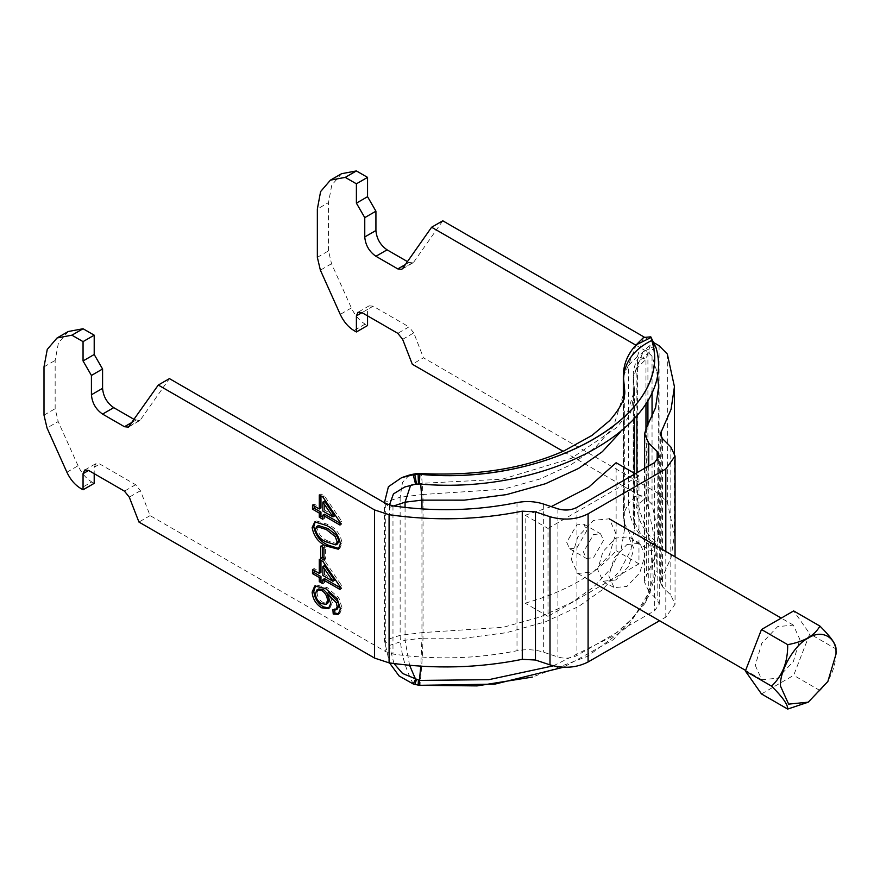 <?xml version="1.0" encoding="UTF-8"?>
<svg xmlns="http://www.w3.org/2000/svg" width="880" height="880" viewBox="0 0 880 880"><rect width="100%" height="100%" fill="white"/><g stroke="black" fill="none" stroke-linecap="round" stroke-linejoin="round"><path stroke-width="0.66" stroke-dasharray="4.4 3.3" d="M648.758 465.916L648.758 591.272L657.162 599.676L659.274 604.23L654.654 610.676L576.939 655.534C571.153 658.471 564.806 658.955 557.898 656.986L543.345 652.135C534.919 649.462 526.13 649 517 650.749C476.223 658.933 434.885 660.022 392.975 654.038L385.726 651.651L150.106 515.614L140.448 490.71L135.619 484.704L99.781 464.013L95.843 463.628L94.204 467.236L94.204 473.682M648.758 591.272L644.534 582.164L646.36 576.059L655.534 555.885L658.658 534.875L658.658 386.716M647.911 425.282L647.911 500.269L652.047 504.46L658.658 534.875M635.877 345.169L647.911 352.121L652.047 356.312L657.25 372.603M662.431 438.57L662.431 586.718L670.824 595.122L675.048 604.23L665.808 617.111L659.549 620.73M662.431 586.718L660.308 582.164L671.077 557.436L674.443 534.875L667.337 502.205L659.076 493.834L423.456 357.797L412.302 364.243M626.956 544.533L639.771 543.268L645.084 555.005L639.771 572.869L626.956 586.399L614.13 587.675L608.828 575.938L614.13 558.063L626.956 544.533M615.802 579.964L602.976 581.229L597.663 569.492L602.976 551.628L615.802 538.087L628.617 536.822L633.93 548.559L628.617 566.434L615.802 579.964M315.359 593.659L317.031 592.691L318.604 588.962M327.316 593.417L328.416 595.617M327.679 603.361L323.246 602.646L321.563 603.614M323.246 602.646C319.506 600.435 317.427 597.113 317.031 592.691M334.664 610.071L334.554 608.762L332.882 609.73M338.965 613.723L339.856 613.36L342.056 607.926L338.888 597.85L327.228 587.609L316.437 585.057L315.634 585.64M329.153 608.124L330.033 607.739L332.409 602.547L328.724 592.603M337.414 608.927L334.554 608.762M340.384 608.894L342.056 607.926M337.216 598.818L338.888 597.85M325.556 588.566L327.228 587.609M330.737 603.515L332.409 602.547M334.587 580.294L324.533 574.486L322.861 575.454M324.533 574.486L324.533 565.543M314.171 570.438L314.171 568.502L320.958 572.429M324.533 578.622L324.533 582.747L322.861 581.779M320.958 560.318L320.958 558.382L324.533 560.45L341.704 585.64L341.704 588.533L340.032 587.565M314.171 568.502L312.499 569.47M324.533 582.747L322.861 583.715M341.704 588.533L340.032 589.501M341.704 585.64L340.032 586.608M324.533 560.45L322.861 561.418M320.958 558.382L319.286 559.35M322.388 547.107L322.388 545.171L325.611 547.03L325.611 559.009L323.939 558.041M322.388 545.171L320.716 546.139M323.939 547.998L325.611 547.03M325.611 559.009L323.939 559.977M315.359 529.419L317.031 528.451L318.406 525.536M337.524 543.928L327.932 540.936L326.26 541.904M327.932 540.936C322.465 538.802 318.835 534.633 317.031 528.451M339.02 548.57L339.922 548.229L342.056 542.905C340.395 534.061 335.676 527.901 327.921 524.414L316.503 520.949L315.194 521.84M342.056 542.905L340.384 543.873M326.249 525.382L327.921 524.414M314.82 521.917L316.503 520.949M334.587 515.878L324.533 510.07L322.861 511.038M324.533 510.07L324.533 501.138M314.171 506.022L314.171 504.086L320.958 508.013M324.533 514.206L324.533 518.331L322.861 517.363M320.958 495.902L320.958 493.966L324.533 496.034L341.704 521.224L341.704 524.117L340.032 523.149M314.171 504.086L312.499 505.054M324.533 518.331L322.861 519.299M341.704 524.117L340.032 525.085M341.704 521.224L340.032 522.192M324.533 496.034L322.861 497.002M320.958 493.966L319.286 494.934M317.35 257.334L328.504 250.888L331.529 263.725L351.395 307.956C354.816 315.238 359.381 320.628 365.112 324.115L367.554 325.523M328.504 250.888L328.504 202.598L317.35 209.044M341.572 173.701L331.771 185.141L328.504 202.598M405.427 264.517L408.958 262.471L407.462 261.613M408.958 262.471L412.907 262.867L413.787 262.042L402.633 268.477M442.783 220.803L413.787 262.042M644.061 337.007L653.917 342.705M402.633 339.339L413.787 332.893L423.456 357.797M413.787 332.893L408.958 326.887L397.804 333.333M373.131 306.196L369.182 305.811L367.554 309.419L361.977 312.642L373.131 306.196L408.958 326.887M367.554 315.865L367.554 309.419M94.204 483.34L91.762 481.932L80.608 488.367M66.891 472.219L78.056 465.773C81.466 473.055 86.042 478.434 91.762 481.932M78.056 465.773L58.179 421.542L47.025 427.977M68.233 331.518L58.421 342.958L55.154 360.415L55.154 408.705L58.179 421.542M134.123 419.419L139.557 420.673L140.448 419.859L169.433 378.62M647.911 500.269L563.057 451.286M150.106 515.614L138.952 522.06M571.164 559.031L577.709 573.474L593.483 571.912L609.257 555.258L615.802 533.258L609.257 518.815L593.483 520.377L577.709 537.031L571.164 559.031M603.526 540.342L593.483 557.744L586.388 558.437L583.44 551.947L593.483 534.545L600.578 533.841L603.526 540.342M761.475 693.935L793.672 675.334L809.776 633.831L793.672 610.918M755.26 665.313L761.794 679.756L777.579 678.194L793.353 661.54L799.887 639.54L793.353 625.097L777.579 626.659L761.794 643.313L755.26 665.313M569.646 548.779L576.752 548.075L586.784 530.684L583.847 524.183L576.752 524.887L566.709 542.278L569.646 548.779L586.388 558.437M808.104 702.262L819.896 690.481C830.94 679.767 836.308 665.929 836 648.967L809.776 633.831M819.896 690.481L793.672 675.334M551.232 506.616L525.162 515.251L525.162 603.185C565.961 591.723 596.288 574.222 616.121 550.66L616.121 462.737M547.998 528.44L638.968 475.926L638.968 563.849L547.998 616.363L547.998 528.44L525.162 515.251M638.968 475.926L635.195 473.748M638.968 563.849L616.121 550.66M547.998 616.363L525.162 603.185M643.533 337.502L637.417 356.411L637.417 494.472C636.647 510.301 648.879 531.234 651.057 546.689L651.189 547.932L655.292 541.75L655.754 543.224L651.541 550.297L651.189 547.932M651.541 550.297L650.529 589.864L628.441 626.098L587.62 656.26L532.356 677.094M393.987 663.553L389.356 645.48L389.433 505.087M645.964 403.348L645.964 359.26L650.507 344.476L654.632 343.959M655.05 345.697L654.544 344.74M655.754 346.962L655.292 346.214M636.889 472.769L636.889 506.396L645.964 497.321L655.061 540.914L651.057 546.689C636.581 533.929 629.013 519.552 628.353 503.547L637.417 494.472L645.964 497.321L645.964 428.593M553.344 665.841L612.304 636.438L633.721 617.375L648.615 596.354L657.173 570.339L655.754 543.224M655.292 541.75L655.061 540.914C643.467 530.695 637.417 519.2 636.889 506.396L633.193 514.371L633.842 521.114L633.358 378.07L634.546 390.368L631.015 411.499L620.356 432.124M409.2 475.112L402.457 482.493L400.136 497.244L384.417 502.48L384.417 640.541L389.532 662.926M421.949 508.937L421.949 638.198L464.211 638.22L506.484 632.676L545.512 621.775L578.512 606.54L601.931 590.128L619.828 570.933L630.883 549.956L634.546 528.44L633.842 521.114L641.344 535.106L655.952 543.851L651.805 551.419L653.213 577.742L644.809 603.592L613.525 639.606L563.398 667.26M655.952 347.435L653.345 348.711L638.671 361.548L633.358 378.07L633.193 376.299L643.159 351.824L655.061 345.928L653.62 342.892M657.162 460.625L657.162 599.676M654.654 462.517L654.654 610.676M646.36 427.911L646.36 576.059M652.047 356.312L652.047 391.556M652.047 417.131L652.047 504.46M647.911 352.121L647.911 400.015M576.939 507.386L576.939 655.534M557.898 508.827L557.898 656.986M543.345 503.987L543.345 652.135M517 502.59L517 650.749M392.975 505.879L392.975 654.038M385.726 503.492L385.726 651.651M665.808 551.463L665.808 617.111M670.824 446.963L670.824 595.122M661.221 437.063L661.221 579.117M667.337 354.057L667.337 502.205M659.076 345.675L659.076 493.834M365.112 324.115L353.947 330.561M351.395 307.956L340.241 314.402M331.529 263.725L320.375 270.16M140.448 419.859L129.283 426.294M135.619 420.288L132.077 422.334M44 366.85L55.154 360.415M44 415.151L55.154 408.705M94.204 467.236L99.781 464.013M135.619 484.704L124.454 491.139M140.448 490.71L129.283 497.156M634.546 473.374L634.546 528.44L633.193 514.371L633.193 376.299C633.226 366.982 636.548 358.831 643.159 351.824L650.507 344.476M623.557 398.343L623.557 516.78L624.69 528.44L621.214 548.845L610.72 568.733L593.747 586.949L571.538 602.514L540.243 616.968L503.228 627.308L423.038 632.544L423.038 494.472L503.228 489.236L540.243 478.896L571.538 464.442L595.826 447.051L613.525 426.547L624.69 390.368L624.69 528.44L624.162 522.995L633.545 540.485L651.805 551.419M623.326 376.299L628.353 365.486L628.353 503.547L623.326 514.371L624.162 522.995L623.326 514.371L623.326 399.135M636.889 415.855L636.889 368.324L645.964 359.26L637.417 356.411L628.353 365.486L636.185 344.85M384.417 502.48L389.356 507.408L393.646 505.978M415.558 484.198L410.597 485.342M419.419 484L420.101 483.406L420.706 484.088M405.064 507.441L405.064 640.244L421.949 638.198L420.772 666.182M409.596 665.313L405.064 640.244L389.356 645.48L384.417 640.541L400.136 635.305L423.038 632.544C422.939 649.671 421.883 667.26 419.881 685.311M413.248 683.991C404.888 667.7 400.51 651.464 400.136 635.305L400.136 497.244L423.038 494.472L421.487 474.419L420.739 473.561M659.274 604.23L659.274 456.071M644.534 468.358L644.534 582.164M675.048 556.798L675.048 604.23M660.308 582.164L660.308 434.016M674.443 452.496L674.443 534.875M338.184 614.328L339.856 613.36M314.754 586.025L316.437 585.057M328.361 608.707L330.033 607.739M314.281 522.181L315.953 521.213M338.25 549.186L339.922 548.229M369.182 305.811L358.028 312.257M412.907 262.867L401.753 269.302M128.403 427.119L139.557 420.673M84.678 470.063L95.843 463.628M639.771 543.268L628.617 536.822M602.976 581.229L614.13 587.675M793.353 625.097L781.242 618.101M761.794 679.756L745.602 670.406M588.093 579.469L577.709 573.474M583.847 524.183L600.578 533.841M634.546 418.539L634.546 390.368L626.593 415.074L616.517 427.735L571.241 458.403L502.227 479.204L420.101 483.406L412.313 484.473L404.756 486.992M644.809 603.592L648.615 596.354"/><path stroke-width="1.32" d="M657.25 372.603L658.658 386.716L655.534 407.726L646.36 427.911L644.534 434.016L648.758 443.124L657.162 451.517L659.274 456.071L654.654 462.517L576.939 507.386C571.153 510.312 564.806 510.796 557.898 508.827L543.345 503.987C534.919 501.303 526.13 500.841 517 502.59C476.223 510.774 434.885 511.874 392.975 505.879L385.726 503.492L169.433 378.62L158.279 385.055L128.403 427.119L124.454 426.723L102.575 414.095C95.843 409.387 92.125 402.952 91.421 394.768L91.421 375.441L83.05 360.954L83.05 341.627L94.204 335.181L83.05 328.746L68.233 331.518L57.068 337.964L47.267 349.393L44 366.85L44 415.151L47.025 427.977L66.891 472.219C70.312 479.49 74.877 484.88 80.608 488.367L83.05 489.786L83.05 473.682L84.678 470.063L88.627 470.459L124.454 491.139L129.283 497.156L138.952 522.06L374.572 658.086L389.081 662.86C434.082 669.295 478.489 668.118 522.28 659.329L535.458 660.022L550 664.873C563.816 668.811 576.521 667.843 588.093 661.98L659.549 620.73M653.917 342.705L659.076 345.675L667.337 354.057L674.443 386.716L671.077 409.288L660.308 434.016L662.431 438.57L670.824 446.963L675.048 456.071L665.808 468.963L588.093 513.821C576.521 519.684 563.816 520.652 550 516.725L535.458 511.874L535.458 660.022M158.279 385.055L374.572 509.938L389.081 514.701C434.082 521.136 478.489 519.97 522.28 511.181L535.458 511.874M315.359 593.659L316.932 589.93L321.75 590.502C325.325 592.878 327.239 596.222 327.514 600.512L326.007 604.318L321.563 603.614C317.834 601.403 315.755 598.081 315.359 593.659M316.932 589.93L318.604 588.962L323.422 589.534L321.75 590.502M323.422 589.534L327.316 593.417M328.416 595.617L329.186 599.544L327.514 600.512M329.186 599.544L327.679 603.361L326.007 604.318M333.234 614.064L332.882 609.73L335.742 609.895L337.172 606.771L336.336 602.778L327.052 593.571L330.737 603.515L328.361 608.707L321.684 607.805C315.92 604.175 312.741 598.939 312.136 592.119L314.754 586.025L325.556 588.566L337.216 598.818L340.384 608.894L338.184 614.328L333.234 614.064L334.906 613.096L334.664 610.071M334.906 613.096L338.965 613.723M315.634 585.64L313.808 591.151C314.413 597.971 317.592 603.207 323.356 606.837L329.153 608.124M327.052 593.571L328.724 592.603L338.019 601.81L338.844 605.803L337.414 608.927L335.742 609.895M312.136 592.119L313.808 591.151M321.684 607.805L323.356 606.837M336.336 602.778L338.019 601.81M337.172 606.771L338.844 605.803M332.915 581.262L322.861 575.454L322.861 566.511L332.915 581.262L334.587 580.294L324.533 565.543L322.861 566.511M322.861 581.779L320.958 580.679L320.958 576.554L314.171 572.627L314.171 570.438M340.032 587.565L324.533 578.622L322.861 579.59L322.861 583.715L319.286 581.647L319.286 577.522L312.499 573.595L312.499 569.47L319.286 573.397L320.958 572.429L320.958 560.318M314.171 572.627L312.499 573.595M320.958 576.554L319.286 577.522M320.958 580.679L319.286 581.647M319.286 573.397L319.286 559.35L322.861 561.418L340.032 586.608L340.032 589.501L322.861 579.59M323.939 558.041L322.388 557.15L322.388 547.107M320.716 546.139L323.939 547.998L323.939 559.977L320.716 558.118L320.716 546.139M322.388 557.15L320.716 558.118M315.359 529.419L316.734 526.504L326.26 529.518L335.258 536.58L337.172 541.97L335.852 544.896L326.26 541.904C320.793 539.77 317.163 535.601 315.359 529.419M316.734 526.504L318.406 525.536L327.932 528.55L326.26 529.518M327.932 528.55L336.93 535.612L335.258 536.58M336.93 535.612L338.844 541.002L337.172 541.97M338.844 541.002L337.524 543.928L335.852 544.896M315.194 521.84L313.808 526.592C315.469 535.425 320.166 541.585 327.921 545.061L339.02 548.57M326.249 525.382C334.004 528.858 338.723 535.018 340.384 543.873L338.25 549.186L326.249 546.029C318.494 542.553 313.797 536.393 312.136 527.56L314.82 521.917L326.249 525.382M312.136 527.56L313.808 526.592M326.249 546.029L327.921 545.061M332.915 516.846L322.861 511.038L322.861 502.095L332.915 516.846L334.587 515.878L324.533 501.138L322.861 502.095M322.861 517.363L320.958 516.274L320.958 512.138L314.171 508.222L314.171 506.022M340.032 523.149L324.533 514.206L322.861 515.174L322.861 519.299L319.286 517.231L319.286 513.106L312.499 509.179L312.499 505.054L319.286 508.981L320.958 508.013L320.958 495.902M314.171 508.222L312.499 509.179M320.958 512.138L319.286 513.106M320.958 516.274L319.286 517.231M319.286 508.981L319.286 494.934L322.861 497.002L340.032 522.192L340.032 525.085L322.861 515.174M356.4 170.929L341.572 173.701L330.418 180.147L345.235 177.375L356.4 170.929L367.554 177.375L356.4 183.81L356.4 203.137L364.76 217.635L364.76 236.951L375.925 230.516L375.925 211.189L367.554 196.691L367.554 177.375M375.925 230.516C376.629 238.689 380.347 245.135 387.079 249.843L375.925 256.278L397.804 268.917L405.427 264.517M407.462 261.613L387.079 249.843M397.804 268.917L401.753 269.302L402.633 268.477L431.618 227.238L442.783 220.803L644.061 337.007M356.4 315.865L358.028 312.257L361.977 312.642L356.4 315.865L356.4 331.969L367.554 325.523L367.554 315.865M94.204 473.682L94.204 483.34L83.05 489.786M94.204 335.181L94.204 354.508L102.575 369.006L102.575 388.333C103.279 396.506 107.008 402.952 113.729 407.649L134.123 419.419M375.925 256.278C369.193 251.57 365.475 245.135 364.76 236.951M356.4 183.81L345.235 177.375M356.4 331.969L353.947 330.561C348.227 327.063 343.662 321.684 340.241 314.402L320.375 270.16L317.35 257.334L317.35 209.044L320.606 191.576L330.418 180.147M563.057 451.286L412.302 364.243L402.633 339.339L397.804 333.333L361.977 312.642M635.877 345.169L431.618 227.238M367.554 196.691L356.4 203.137M375.925 211.189L364.76 217.635M102.575 369.006L91.421 375.441M94.204 354.508L83.05 360.954M83.05 341.627L71.896 335.181L83.05 328.746M71.896 335.181L57.068 337.964M836 654.126L827.871 681.472L808.258 702.174L788.634 704.121L780.516 686.158C779.273 671.022 794.53 644.6 808.258 638.11C821.986 628.749 837.243 637.56 836 654.126L836 648.967C836.209 644.512 830.841 636.878 819.896 626.065C814.792 635.503 804.056 641.696 787.688 644.655C787.897 661.859 782.529 675.697 771.584 686.158C782.628 697.114 787.996 704.748 787.688 709.071L808.258 702.174M819.896 626.065L793.672 610.918L761.475 629.519L745.371 671.022L761.475 693.935L787.688 709.071M787.688 644.655L761.475 629.519M771.584 686.158L745.371 671.022M635.195 473.748L616.121 462.737L588.731 487.168L551.232 506.616M389.433 505.087L393.448 493.911L404.756 486.992L415.558 484.198L413.248 474.782L409.2 475.112C414.909 473.671 418.759 473.154 420.739 473.561L419.881 474.309C548.548 486.728 675.73 413.303 651.805 340.417L655.952 347.435C678.546 422.807 551.276 495.88 419.419 484L419.881 474.309L413.248 474.782L401.643 477.631L388.41 486.728L384.417 502.744M655.765 346.973L651.541 339.482M651.189 338.03L650.804 336.831L643.533 337.502L636.185 344.85L651.057 337.48L653.62 342.892M415.558 484.198L419.419 484M650.804 336.831L655.05 345.697M655.644 346.775L651.805 340.417C633.875 349.283 624.459 362.043 623.557 378.708L623.557 398.343M645.964 428.593L645.964 403.348M389.532 662.926L399.058 675.939L413.248 683.991L418.11 685.08L419.881 685.311L419.419 680.416L402.545 673.453L393.987 663.553M420.772 666.182L419.419 680.416L488.763 679.679L553.344 665.841M532.356 677.094L477.059 685.905L419.881 685.311L494.813 684.145L563.398 667.26M413.248 683.991L415.558 679.184L409.596 665.313M419.881 474.309C549.23 486.288 675.037 414.04 651.805 340.417M657.162 451.517L657.162 460.625M648.758 443.124L648.758 465.916M652.047 391.556L652.047 417.131M647.911 400.015L647.911 425.282M550 516.725L550 664.873M588.093 513.821L588.093 661.98M522.28 511.181L522.28 659.329M374.572 509.938L374.572 658.086M389.081 514.701L389.081 662.86M665.808 468.963L665.808 551.463M661.221 430.958L661.221 437.063M132.077 422.334L124.454 426.723M113.729 407.649L102.575 414.095M102.575 388.333L91.421 394.768M88.627 470.459L83.05 473.682M620.356 432.124L602.316 451.726L578.512 468.468L545.512 483.714L506.484 494.615L464.211 500.159L421.949 500.137L421.949 508.937M420.739 473.561C476.751 476.113 524.612 468.501 564.311 450.725L591.932 435.468L609.708 420.585C620.653 407.957 625.647 397.892 624.69 390.368L623.326 376.299C623.348 364.43 627.627 353.947 636.185 344.85M393.646 505.978L405.064 502.172L421.949 500.137L420.706 484.088M410.597 485.342L405.064 502.172L405.064 507.441M636.889 415.855L636.889 472.769M418.11 685.08L418.451 680.229M414.799 684.409L416.537 679.591M384.417 502.48L385.033 503.096M414.799 474.507L416.537 484.066M418.11 474.254L418.451 483.956M644.534 434.016L644.534 468.358M675.048 456.071L675.048 556.798M674.443 386.716L674.443 452.496M781.242 618.101L609.257 518.815M745.602 670.406L588.093 579.469M634.546 473.374L634.546 418.539M623.326 376.299L623.326 399.135M409.2 475.112L401.643 477.631M654.544 344.74L652.652 340.846"/></g></svg>
